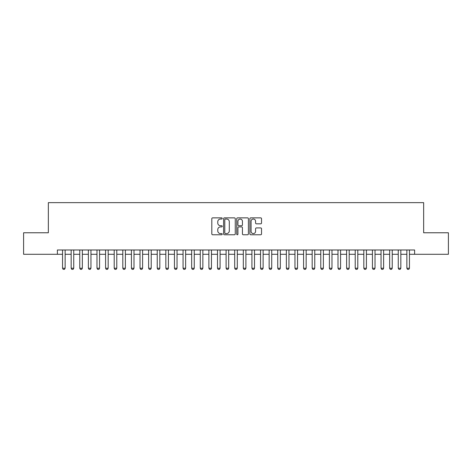 <?xml version="1.0" encoding="UTF-8"?>
<svg xmlns="http://www.w3.org/2000/svg" width="472" height="472" viewBox="0 0 472 472"><rect width="100%" height="100%" fill="white"/><g stroke="black" fill="none" stroke-linecap="round" stroke-linejoin="round"><path stroke-width="0.71" d="M222.229 218.459A0.59 0.59 0 0 0 221.633 217.869L212.66 217.869A0.844 0.844 0 0 0 211.816 218.713L211.816 233.923A0.844 0.844 0 0 0 212.66 234.767L221.633 234.767A0.59 0.59 0 0 0 222.229 234.171A0.59 0.59 0 0 0 221.633 233.581L220.477 233.581A2.702 2.702 0 0 1 217.769 230.879L217.769 229.61A2.702 2.702 0 0 1 220.477 226.908L221.633 226.908A0.59 0.59 0 0 0 222.229 226.318A0.59 0.59 0 0 0 221.633 225.722L220.477 225.722A2.702 2.702 0 0 1 217.769 223.02L217.769 221.751A2.702 2.702 0 0 1 220.477 219.049L221.633 219.049A0.59 0.59 0 0 0 222.229 218.459M260.692 223.822A0.844 0.844 0 0 0 261.535 222.979L261.535 218.713A0.844 0.844 0 0 0 260.692 217.869L250.72 217.869A0.844 0.844 0 0 0 249.877 218.713L249.877 233.923A0.844 0.844 0 0 0 250.72 234.767L260.692 234.767A0.844 0.844 0 0 0 261.535 233.923L261.535 228.767A0.844 0.844 0 0 0 260.692 227.923L256.426 227.923A0.844 0.844 0 0 0 255.582 228.767L255.582 231.321A2.26 2.26 0 0 1 253.322 233.581A2.26 2.26 0 0 1 251.063 231.321L251.063 221.309A2.26 2.26 0 0 1 253.322 219.049A2.26 2.26 0 0 1 255.582 221.309L255.582 222.979A0.844 0.844 0 0 0 256.426 223.822L260.692 223.822M57.383 254.29L23.6 254.29L23.6 232.773L48.35 232.773L48.35 202.647L423.649 202.647L423.649 232.773L448.4 232.773L448.4 254.29L414.617 254.29L414.617 249.989L57.383 249.989L57.383 254.29L62.552 254.29M235.262 218.713A0.844 0.844 0 0 0 234.413 217.869L224.448 217.869A0.844 0.844 0 0 0 223.598 218.713L223.598 233.923A0.844 0.844 0 0 0 224.448 234.767L234.413 234.767A0.844 0.844 0 0 0 235.262 233.923L235.262 218.713M237.587 217.869L247.552 217.869A0.844 0.844 0 0 1 248.402 218.713L248.402 233.923A0.844 0.844 0 0 1 247.552 234.767L243.286 234.767A0.844 0.844 0 0 1 242.443 233.923L242.443 227.752A0.844 0.844 0 0 0 241.599 226.908L238.767 226.908A0.844 0.844 0 0 0 237.923 227.752L237.923 234.171A0.59 0.59 0 0 1 237.333 234.767A0.59 0.59 0 0 1 236.737 234.171L236.737 218.713A0.844 0.844 0 0 1 237.587 217.869M65.136 254.29L71.16 254.29M73.738 254.29L79.768 254.29M82.346 254.29L88.376 254.29M90.954 254.29L96.984 254.29M99.562 254.29L105.592 254.29M108.171 254.29L114.2 254.29M116.779 254.29L122.808 254.29M125.387 254.29L131.417 254.29M133.995 254.29L140.025 254.29M142.603 254.29L148.627 254.29M151.211 254.29L157.235 254.29M159.819 254.29L165.843 254.29M168.427 254.29L174.451 254.29M177.035 254.29L183.059 254.29M185.643 254.29L191.667 254.29M194.252 254.29L200.275 254.29M202.86 254.29L208.884 254.29M211.468 254.29L217.492 254.29M220.076 254.29L226.1 254.29M228.684 254.29L234.708 254.29M237.292 254.29L243.316 254.29M245.9 254.29L251.924 254.29M254.508 254.29L260.532 254.29M263.116 254.29L269.14 254.29M271.724 254.29L277.748 254.29M280.333 254.29L286.356 254.29M288.941 254.29L294.965 254.29M297.549 254.29L303.573 254.29M306.157 254.29L312.181 254.29M314.765 254.29L320.789 254.29M323.373 254.29L329.397 254.29M331.975 254.29L338.005 254.29M340.583 254.29L346.613 254.29M349.192 254.29L355.221 254.29M357.8 254.29L363.829 254.29M366.408 254.29L372.438 254.29M375.016 254.29L381.046 254.29M383.624 254.29L389.654 254.29M392.232 254.29L398.262 254.29M400.84 254.29L406.864 254.29M409.448 254.29L414.617 254.29M225.374 219.049A0.59 0.59 0 0 0 224.784 219.639L224.784 232.991A0.59 0.59 0 0 0 225.374 233.581L226.601 233.581A2.702 2.702 0 0 0 229.303 230.879L229.303 221.751A2.702 2.702 0 0 0 226.601 219.049L225.374 219.049M242.443 221.35A2.26 2.26 0 0 0 240.183 219.091A2.26 2.26 0 0 0 237.923 221.35L237.923 224.878A0.844 0.844 0 0 0 238.767 225.722L241.599 225.722A0.844 0.844 0 0 0 242.443 224.878L242.443 221.35M65.136 249.989L65.136 268.238L64.487 269.353L63.195 269.353L62.552 268.238L62.552 249.989M62.552 268.238L65.136 268.238M73.738 249.989L73.738 268.238L73.095 269.353L71.803 269.353L71.16 268.238L71.16 249.989M71.16 268.238L73.738 268.238M82.346 249.989L82.346 268.238L81.703 269.353L80.411 269.353L79.768 268.238L79.768 249.989M79.768 268.238L82.346 268.238M90.954 249.989L90.954 268.238L90.311 269.353L89.019 269.353L88.376 268.238L88.376 249.989M88.376 268.238L90.954 268.238M99.562 249.989L99.562 268.238L98.919 269.353L97.627 269.353L96.984 268.238L96.984 249.989M96.984 268.238L99.562 268.238M108.171 249.989L108.171 268.238L107.527 269.353L106.235 269.353L105.592 268.238L105.592 249.989M105.592 268.238L108.171 268.238M116.779 249.989L116.779 268.238L116.136 269.353L114.843 269.353L114.2 268.238L114.2 249.989M114.2 268.238L116.779 268.238M125.387 249.989L125.387 268.238L124.744 269.353L123.452 269.353L122.808 268.238L122.808 249.989M122.808 268.238L125.387 268.238M133.995 249.989L133.995 268.238L133.352 269.353L132.06 269.353L131.417 268.238L131.417 249.989M131.417 268.238L133.995 268.238M142.603 249.989L142.603 268.238L141.96 269.353L140.668 269.353L140.025 268.238L140.025 249.989M140.025 268.238L142.603 268.238M151.211 249.989L151.211 268.238L150.568 269.353L149.276 269.353L148.627 268.238L148.627 249.989M148.627 268.238L151.211 268.238M159.819 249.989L159.819 268.238L159.176 269.353L157.884 269.353L157.235 268.238L157.235 249.989M157.235 268.238L159.819 268.238M168.427 249.989L168.427 268.238L167.784 269.353L166.492 269.353L165.843 268.238L165.843 249.989M165.843 268.238L168.427 268.238M177.035 249.989L177.035 268.238L176.392 269.353L175.1 269.353L174.451 268.238L174.451 249.989M174.451 268.238L177.035 268.238M185.643 249.989L185.643 268.238L185 269.353L183.708 269.353L183.059 268.238L183.059 249.989M183.059 268.238L185.643 268.238M194.252 249.989L194.252 268.238L193.608 269.353L192.316 269.353L191.667 268.238L191.667 249.989M191.667 268.238L194.252 268.238M202.86 249.989L202.86 268.238L202.217 269.353L200.924 269.353L200.275 268.238L200.275 249.989M200.275 268.238L202.86 268.238M211.468 249.989L211.468 268.238L210.825 269.353L209.533 269.353L208.884 268.238L208.884 249.989M208.884 268.238L211.468 268.238M220.076 249.989L220.076 268.238L219.427 269.353L218.141 269.353L217.492 268.238L217.492 249.989M217.492 268.238L220.076 268.238M228.684 249.989L228.684 268.238L228.035 269.353L226.749 269.353L226.1 268.238L226.1 249.989M226.1 268.238L228.684 268.238M237.292 249.989L237.292 268.238L236.643 269.353L235.357 269.353L234.708 268.238L234.708 249.989M234.708 268.238L237.292 268.238M245.9 249.989L245.9 268.238L245.251 269.353L243.965 269.353L243.316 268.238L243.316 249.989M243.316 268.238L245.9 268.238M254.508 249.989L254.508 268.238L253.859 269.353L252.573 269.353L251.924 268.238L251.924 249.989M251.924 268.238L254.508 268.238M263.116 249.989L263.116 268.238L262.467 269.353L261.175 269.353L260.532 268.238L260.532 249.989M260.532 268.238L263.116 268.238M271.724 249.989L271.724 268.238L271.075 269.353L269.783 269.353L269.14 268.238L269.14 249.989M269.14 268.238L271.724 268.238M280.333 249.989L280.333 268.238L279.684 269.353L278.392 269.353L277.748 268.238L277.748 249.989M277.748 268.238L280.333 268.238M288.941 249.989L288.941 268.238L288.292 269.353L287 269.353L286.356 268.238L286.356 249.989M286.356 268.238L288.941 268.238M297.549 249.989L297.549 268.238L296.9 269.353L295.608 269.353L294.965 268.238L294.965 249.989M294.965 268.238L297.549 268.238M306.157 249.989L306.157 268.238L305.508 269.353L304.216 269.353L303.573 268.238L303.573 249.989M303.573 268.238L306.157 268.238M314.765 249.989L314.765 268.238L314.116 269.353L312.824 269.353L312.181 268.238L312.181 249.989M312.181 268.238L314.765 268.238M323.373 249.989L323.373 268.238L322.724 269.353L321.432 269.353L320.789 268.238L320.789 249.989M320.789 268.238L323.373 268.238M331.975 249.989L331.975 268.238L331.332 269.353L330.04 269.353L329.397 268.238L329.397 249.989M329.397 268.238L331.975 268.238M340.583 249.989L340.583 268.238L339.94 269.353L338.648 269.353L338.005 268.238L338.005 249.989M338.005 268.238L340.583 268.238M349.192 249.989L349.192 268.238L348.548 269.353L347.256 269.353L346.613 268.238L346.613 249.989M346.613 268.238L349.192 268.238M357.8 249.989L357.8 268.238L357.156 269.353L355.864 269.353L355.221 268.238L355.221 249.989M355.221 268.238L357.8 268.238M366.408 249.989L366.408 268.238L365.765 269.353L364.472 269.353L363.829 268.238L363.829 249.989M363.829 268.238L366.408 268.238M375.016 249.989L375.016 268.238L374.373 269.353L373.081 269.353L372.438 268.238L372.438 249.989M372.438 268.238L375.016 268.238M383.624 249.989L383.624 268.238L382.981 269.353L381.689 269.353L381.046 268.238L381.046 249.989M381.046 268.238L383.624 268.238M392.232 249.989L392.232 268.238L391.589 269.353L390.297 269.353L389.654 268.238L389.654 249.989M389.654 268.238L392.232 268.238M400.84 249.989L400.84 268.238L400.197 269.353L398.905 269.353L398.262 268.238L398.262 249.989M398.262 268.238L400.84 268.238M409.448 249.989L409.448 268.238L408.805 269.353L407.513 269.353L406.864 268.238L406.864 249.989M406.864 268.238L409.448 268.238"/></g></svg>
